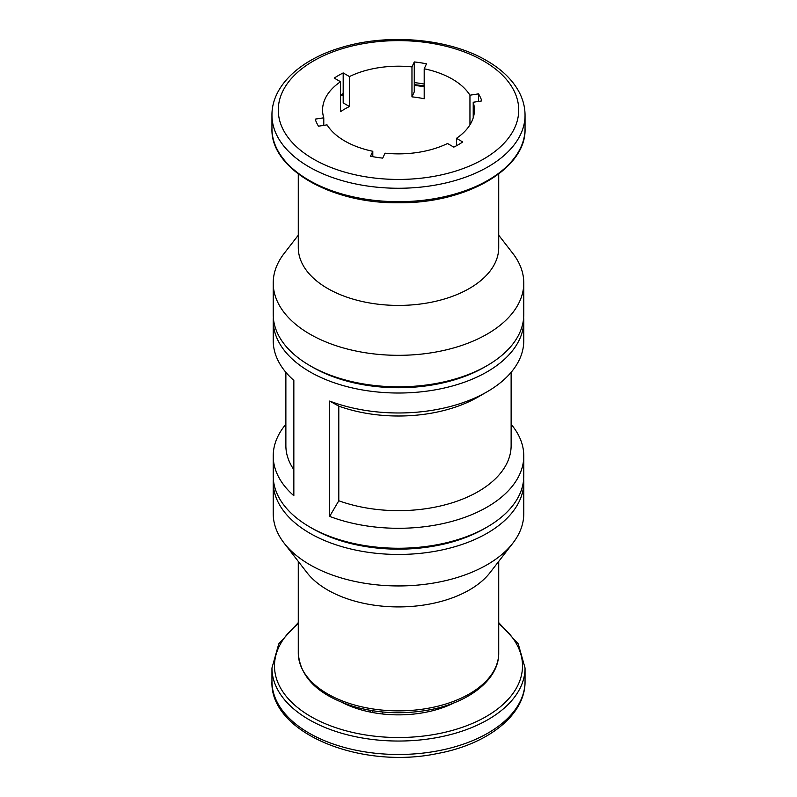 <?xml version="1.0" encoding="UTF-8"?>
<svg xmlns="http://www.w3.org/2000/svg" width="797" height="797" viewBox="0 0 797 797"><rect width="100%" height="100%" fill="white"/><g stroke="black" fill="none" stroke-linecap="round" stroke-linejoin="round"><path stroke-width="1.2" d="M370.505 710.386L370.505 712.119A84.781 48.946 180 0 1 342.361 702.595M382.729 712L382.729 714.012A84.781 48.946 180 0 1 370.505 712.119M453.812 702.924L453.812 703.014A84.781 48.946 180 0 1 382.729 714.012M424.193 68.781L424.193 98.748A75.924 43.835 0 0 0 411.969 96.855L414.271 91.894L414.271 61.937L411.969 66.888A75.924 43.835 180 0 0 349.475 76.562L343.188 72.935A84.781 48.946 0 0 0 334.242 78.096L340.528 81.722A75.924 43.835 180 0 0 322.576 110.036A75.924 43.835 180 0 0 323.781 117.807L315.194 119.132A84.781 48.946 0 0 0 318.471 126.195L327.049 124.87A75.924 43.835 180 0 0 372.807 151.281L370.505 156.232A84.781 48.946 0 0 0 382.729 158.125L385.031 153.173A75.924 43.835 180 0 0 447.525 143.5L453.812 147.126A84.781 48.946 0 0 0 462.758 141.966L456.472 138.339A75.924 43.835 180 0 0 474.424 110.036A75.924 43.835 180 0 0 473.219 102.255L481.806 100.93A84.781 48.946 0 0 0 478.529 93.867L469.951 95.192A75.924 43.835 180 0 0 452.188 79.033A75.924 43.835 180 0 0 424.193 68.781L426.495 63.83A84.781 48.946 0 0 0 414.271 61.937M340.528 81.722L340.528 111.69A75.924 43.835 0 0 1 349.475 106.519L343.188 102.893L343.188 93.598A84.781 48.946 0 0 0 340.528 94.982M338.795 406.121L329.639 401.07L329.639 516.386L338.795 500.765L338.795 406.121A112.626 65.025 180 0 0 478.14 396.966L487.087 391.795A125.278 72.328 180 0 1 329.639 401.07M523.669 317.585A125.278 72.328 180 0 1 523.778 320.693L523.778 340.648A125.278 72.328 180 0 1 487.087 391.795M285.874 424.283A125.278 72.328 180 0 0 273.222 455.964A125.278 72.328 180 0 0 293.844 495.724L293.844 380.408A125.278 72.328 180 0 1 273.222 340.648L273.222 320.693A125.278 72.328 180 0 1 273.331 317.585M511.126 372.329L511.126 445.633A112.626 65.025 180 0 1 453.094 502.508A112.626 65.025 180 0 1 338.795 500.765M293.844 469.652A112.626 65.025 180 0 1 285.874 445.633L285.874 372.329M511.126 424.283A125.278 72.328 180 0 1 523.778 455.964A125.278 72.328 180 0 1 457.946 519.634A125.278 72.328 180 0 1 329.639 516.386M424.193 84.044A84.781 48.946 0 0 0 414.271 82.599M498.723 174.005L498.723 247.558A100.223 57.862 180 0 1 398.5 305.42A100.223 57.862 180 0 1 298.277 247.558L298.277 174.005M498.723 235.215L512.869 253.466A125.278 72.328 180 0 1 523.778 282.995A125.278 72.328 180 0 1 398.5 355.323A125.278 72.328 180 0 1 273.222 282.995A125.278 72.328 180 0 1 284.13 253.466L298.277 235.215M523.778 282.995L523.778 314.486A125.278 72.328 180 0 1 487.087 365.634A125.278 72.328 180 0 1 309.913 365.634A125.278 72.328 180 0 1 273.222 314.486L273.222 282.995M487.087 365.634L484.407 367.188A121.483 70.136 180 0 1 312.593 367.188L309.913 365.634M523.778 320.693A125.278 72.328 180 0 1 398.5 393.021A125.278 72.328 180 0 1 273.222 320.693M523.778 455.964L523.778 475.929A125.278 72.328 180 0 1 487.087 527.066A125.278 72.328 180 0 1 309.913 527.066A125.278 72.328 180 0 1 273.222 475.929L273.222 455.964M487.087 527.066L484.407 528.62A121.483 70.136 180 0 1 312.593 528.62L309.913 527.066M523.669 479.027A125.278 72.328 180 0 1 523.778 482.125A125.278 72.328 180 0 1 398.5 554.453A125.278 72.328 180 0 1 273.222 482.125A125.278 72.328 180 0 1 273.331 479.027M523.778 482.125L523.778 513.617A125.278 72.328 180 0 1 512.869 543.146A125.278 72.328 180 0 1 398.5 585.944A125.278 72.328 180 0 1 284.13 543.146A125.278 72.328 180 0 1 273.222 513.617L273.222 482.125M512.869 543.146L489.996 572.674A100.223 57.862 180 0 1 398.5 606.916A100.223 57.862 180 0 1 307.004 572.674L284.13 543.146M454.639 702.595A84.781 48.946 180 0 1 453.812 703.014M469.951 124.87L469.951 95.192M473.219 117.807L473.219 102.255M456.472 145.751L456.472 138.339M372.807 156.68L372.807 151.281M323.781 125.368L323.781 117.807M349.475 106.519L349.475 76.562M411.969 96.855L411.969 66.888M372.807 710.765L372.807 712.568M343.188 93.598L343.188 72.935M478.529 101.428L478.529 93.867M483.51 60.951A120.217 69.409 180 0 1 429.613 177.073A120.217 69.409 180 0 1 282.377 92.063A120.217 69.409 180 0 1 483.51 60.951M271.956 115.196C271.677 85.707 300.698 59.088 342.441 47.192C389.006 33.155 449.647 38.704 486.668 60.642C501.203 69.04 511.813 79.122 518.488 90.908C522.832 98.708 525.014 106.808 525.044 115.196A126.544 73.065 180 0 1 398.5 188.261A126.544 73.065 180 0 1 271.956 115.196L271.956 128.626A126.544 73.065 180 0 0 398.5 201.691A126.544 73.065 180 0 0 525.044 128.626C526.588 168.685 466.375 203.484 399.197 202.757C331.542 203.942 270.372 168.994 271.956 128.626M340.528 95.969A95.799 55.302 180 0 1 343.188 94.843M414.271 85.438A95.799 55.302 180 0 1 424.193 86.714M498.723 561.397L498.723 653.002A100.223 57.862 180 0 1 398.5 710.864A100.223 57.862 180 0 1 298.277 653.002L298.277 561.397M498.723 623.752A124.013 71.6 180 0 1 481.527 719.103A124.013 71.6 180 0 1 315.473 719.103A124.013 71.6 180 0 1 298.277 623.752M498.723 622.616L518.249 643.916L525.044 667.986A126.544 73.065 180 0 1 398.5 741.041A126.544 73.065 180 0 1 271.956 667.986L271.956 681.415A126.544 73.065 180 0 0 398.5 754.48A126.544 73.065 180 0 0 525.044 681.415C525.492 714.939 487.814 744.318 437.493 753.514C360.652 769.792 269.755 733.071 271.956 681.415M525.044 115.196L525.044 128.626M424.193 85.847L414.271 84.612M343.188 93.687L342.361 94.016M498.723 653.002C499.151 679.164 469.473 702.546 429.463 709.848C403.531 714.57 378.326 713.474 353.858 706.56C318.651 695.472 300.12 677.619 298.277 653.002M298.277 622.616L278.751 643.916L271.956 667.986M525.044 667.986L525.044 681.415"/></g></svg>
